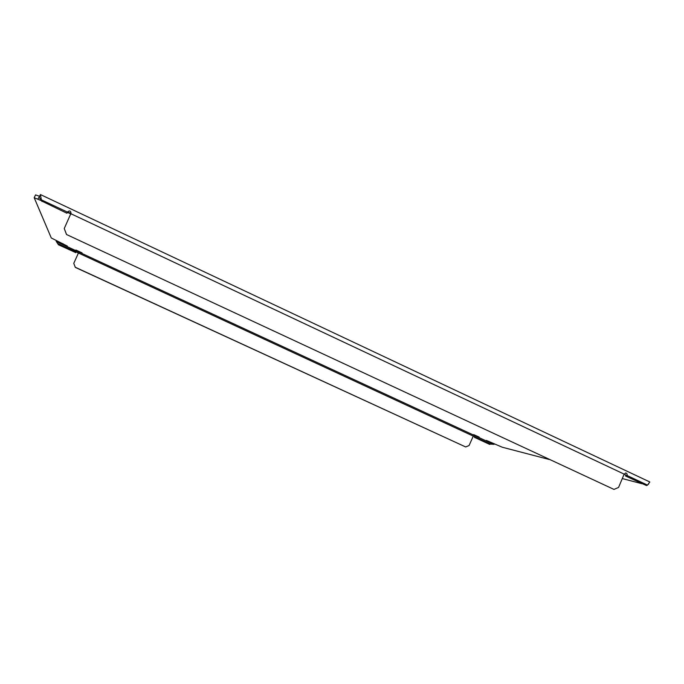 <?xml version="1.0" encoding="UTF-8"?>
<svg xmlns="http://www.w3.org/2000/svg" width="684" height="684" viewBox="0 0 684 684"><rect width="100%" height="100%" fill="white"/><g stroke="black" fill="none" stroke-linecap="round" stroke-linejoin="round"><path stroke-width="1.03" d="M549.252 459.503L502.295 447.233L486.358 440.411L494.045 444.344L490.437 444.087L76.112 251.934L75.539 252.524L58.311 244.539L56.174 241.272L67.314 246.069L51.283 237.972L34.2 197.727L41.664 200.788M82.08 252.892L75.915 250.019L82.08 252.892M479.116 437.059L473.679 434.622L479.116 437.059M70.007 212.904L68.22 212.331M68.084 212.339L70.922 214.237M641.925 483.716L622.286 478.578M40.253 198.522L39.142 197.539M56.174 241.272L56.481 240.623M494.301 443.736L494.045 444.344M646.5 485.554L625.518 475.996L646.5 485.554L647.509 485.11L649.8 482.006L649.304 481.75M648.74 483.819L648.244 484.4M39.091 197.505L41.45 200.215L40.382 194.598L39.091 197.505M66.904 213.228L41.775 201.062L66.904 213.228L67.519 212.485L70.948 213.878M624.535 473.909L625.672 475.149L625.518 475.996M39.604 196.351L37.877 199.01M39.227 196.171L35.542 194.897L34.2 197.727M76.257 251.9L57.978 243.666L58.388 244.744L75.539 252.524M473.268 436.136L469.053 445.558L465.676 446.951L75.257 267.23L73.769 263.34L78.386 253.123M475.218 437.692L489.684 444.403L475.218 437.692L474.67 436.272M489.684 444.403L490.437 444.087M66.416 234.176L64.253 228.524L66.502 234.501L613.993 489.419L618.575 487.427L623.825 474.893L625.561 472.986C626.783 473.097 627.296 473.944 627.108 475.508L625.672 475.149M66.502 234.501L613.993 489.419M67.519 212.485L67.434 212.091C69.469 210.321 70.674 210.698 71.033 213.228L64.253 228.524M41.938 201.489L41.45 200.215M76.001 252.182L75.573 252.704M465.676 446.951L75.3 267.384L73.769 263.34M474.482 437.512L474.602 436.905M647.509 485.11L627.108 475.508L626.946 476.355M66.818 212.844L67.434 212.091L41.288 199.788L41.775 201.062M488.872 441.317L488.641 441.838M493.002 444.07L56.285 241.563M62.646 244.273L62.954 243.624M70.965 213.759L624.321 474.2M649.501 481.818L40.476 194.581"/></g></svg>
